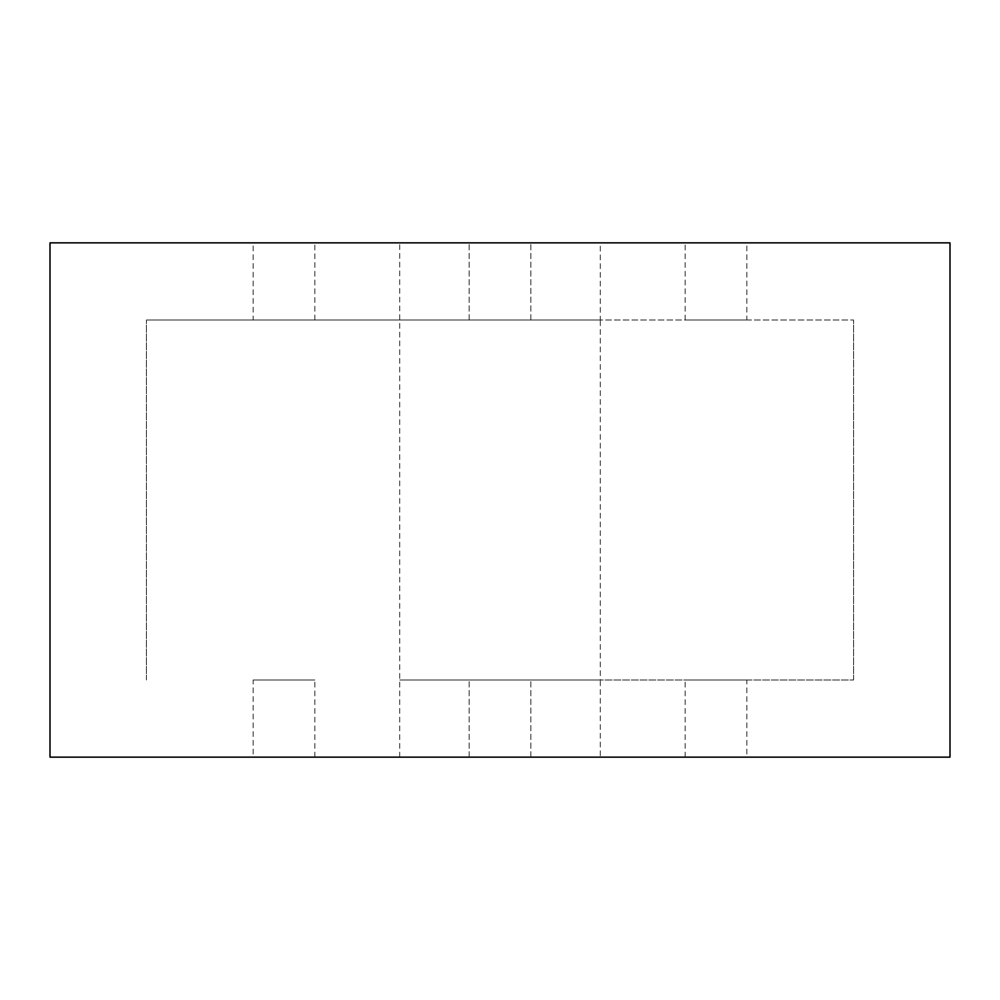 <?xml version="1.0" encoding="UTF-8"?>
<svg xmlns="http://www.w3.org/2000/svg" width="1000" height="1000" viewBox="0 0 1000 1000"><rect width="100%" height="100%" fill="white"/><g stroke="black" fill="none" stroke-linecap="round" stroke-linejoin="round"><path stroke-width="0.75" stroke-dasharray="5 3.75" d="M600.288 757.138L399.712 757.138L600.288 757.138L600.288 680L399.712 680L600.288 680L600.288 320L146.425 320L853.575 320L399.712 320L600.288 320L600.288 242.862L399.712 242.862L600.288 242.862M746.862 320L685.138 320L746.862 320L746.862 242.862L685.138 242.862L746.862 242.862M253.137 320L314.862 320L253.137 320L253.137 242.862L314.862 242.862L253.137 242.862M500 680L853.575 680L500 680M746.862 680L685.138 680L746.862 680L746.862 757.138L685.138 757.138L746.862 757.138M253.137 680L314.862 680L253.137 680L253.137 757.138L314.862 757.138L253.137 757.138M500 757.138L469.137 757.138L500 757.138M500 242.862L530.862 242.862L500 242.862M50 242.862L950 242.862M950 757.138L50 757.138M500 320L146.425 320L500 320M853.575 680L853.575 320L853.575 680M146.425 680L146.425 320L146.425 680M399.712 757.138L399.712 242.862M685.138 757.138L685.138 680M530.862 757.138L530.862 680L530.862 757.138M469.137 757.138L469.137 680L469.137 757.138M314.862 757.138L314.862 680M685.138 320L685.138 242.862M530.862 320L530.862 242.862L530.862 320M469.137 320L469.137 242.862L469.137 320M314.862 320L314.862 242.862"/><path stroke-width="1.5" d="M500 242.862L50 242.862L50 757.138L950 757.138L950 242.862L500 242.862"/></g></svg>
